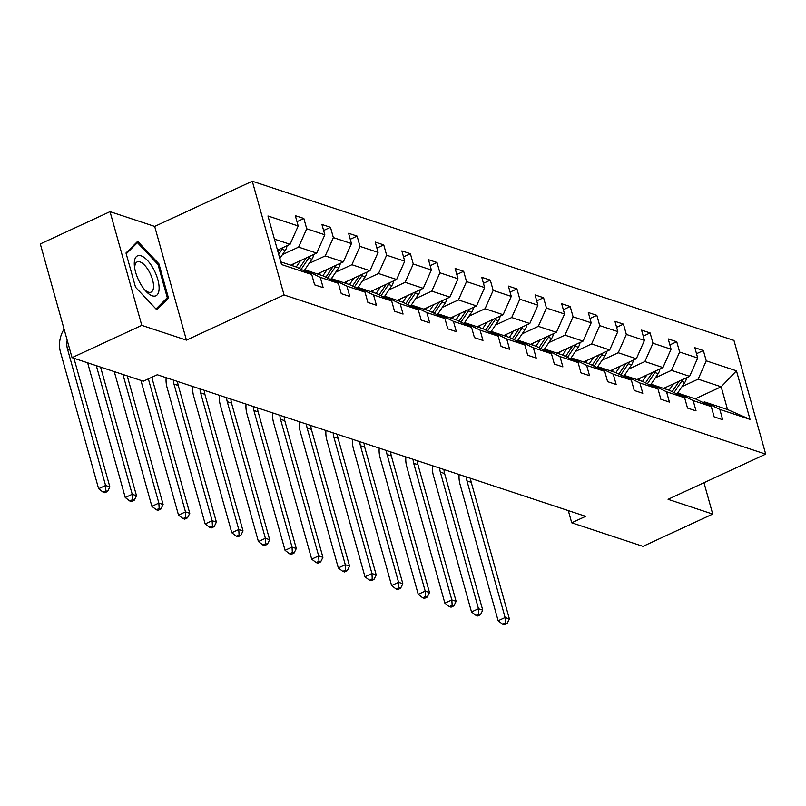 <?xml version="1.0" encoding="UTF-8"?>
<svg xmlns="http://www.w3.org/2000/svg" width="806" height="806" viewBox="0 0 806 806"><rect width="100%" height="100%" fill="white"/><g stroke="black" fill="none" stroke-linecap="round" stroke-linejoin="round"><path stroke-width="1.21" d="M110.029 211.656L141.775 325.372L186.428 340.132L154.681 226.415L110.029 211.656L40.3 243.936L72.046 357.652L143.337 381.208L157.281 374.76L585.66 516.334L571.716 522.792L642.997 546.347L712.726 514.077L703.97 482.713M154.681 226.415L252.298 181.229L733.954 340.414L765.7 454.141L284.055 294.946L252.298 181.229M141.775 325.372L72.046 357.652M277.506 250.122L290.079 244.299L274.433 239.13M290.079 244.299L298.19 225.972L295.318 215.676L303.852 218.497L296.991 221.67M695.165 398.829L721.189 386.789L698.137 379.163L706.247 360.836L736.472 370.82L750.033 419.382L719.808 409.398L722.68 419.694L714.146 416.873L711.275 406.577L693.17 400.592L696.052 410.889L687.508 408.068L684.637 397.771L666.542 391.787L669.413 402.083L660.88 399.262L657.998 388.966L639.904 382.991L642.775 393.288L634.241 390.467L631.37 380.17L613.265 374.185L616.147 384.482L607.603 381.661L604.732 371.365L586.637 365.38L589.508 375.677L580.975 372.856L578.093 362.559L559.999 356.574L562.87 366.871L554.337 364.05L551.465 353.753L533.36 347.779L536.242 358.076L527.698 355.255L524.827 344.958L506.732 338.973L509.604 349.27L501.07 346.449L498.189 336.152L480.094 330.168L482.965 340.464L474.432 337.643L471.56 327.347L453.456 321.362L456.337 331.659L447.793 328.838L444.922 318.541L426.827 312.567L429.699 322.863L421.165 320.042L418.284 309.746L400.189 303.761L403.06 314.058L394.527 311.237L391.656 300.94L373.551 294.956L376.432 305.252L367.889 302.431L365.017 292.135L346.923 286.15L349.794 296.447L341.26 293.626L338.379 283.329L320.284 277.355L323.156 287.651L314.622 284.83L311.751 274.534L281.526 264.539L267.965 215.978L298.19 225.972M290.694 265.144L316.718 253.104L298.613 247.12L306.723 228.793L303.852 218.497M306.723 228.793L324.828 234.778L321.947 224.481L330.49 227.302L323.629 230.476M317.332 273.949L343.346 261.91L325.251 255.925L333.362 237.599L330.49 227.302M333.362 237.599L351.456 243.573L348.585 233.277L357.118 236.098L350.257 239.281M343.961 282.755L369.984 270.705L351.89 264.731L360 246.394L357.118 236.098M360 246.394L378.095 252.379L375.223 242.082L383.757 244.903L376.896 248.077M370.599 291.56L396.623 279.511L378.518 273.526L386.628 255.2L383.757 244.903M386.628 255.2L404.733 261.184L401.851 250.888L410.395 253.709L403.534 256.882M397.237 300.356L423.251 288.316L405.156 282.332L413.266 264.005L410.395 253.709M413.266 264.005L431.361 269.99L428.49 259.693L437.023 262.514L430.162 265.688M423.865 309.161L449.889 297.122L431.794 291.137L439.905 272.811L437.023 262.514M439.905 272.811L457.999 278.785L455.128 268.489L463.662 271.31L456.8 274.493M450.504 317.967L476.527 305.917L458.423 299.943L466.533 281.606L463.662 271.31M466.533 281.606L484.638 287.591L481.756 277.294L490.3 280.115L483.439 283.289M477.142 326.773L503.156 314.723L485.061 308.738L493.171 290.412L490.3 280.115M493.171 290.412L511.266 296.396L508.395 286.1L516.928 288.921L510.067 292.094M503.77 335.568L529.794 323.528L511.699 317.544L519.81 299.217L516.928 288.921M519.81 299.217L537.904 305.202L535.033 294.905L543.566 297.726L536.705 300.9M530.408 344.374L556.432 332.334L538.327 326.349L546.438 308.023L543.566 297.726M546.438 308.023L564.543 313.997L561.661 303.701L570.205 306.522L563.344 309.705M557.047 353.179L583.06 341.129L564.966 335.155L573.076 316.818L570.205 306.522M573.076 316.818L591.171 322.803L588.299 312.506L596.833 315.327L589.972 318.501M583.675 361.985L609.699 349.935L591.604 343.95L599.714 325.624L596.833 315.327M599.714 325.624L617.809 331.609L614.938 321.312L623.471 324.133L616.61 327.307M610.313 370.78L636.337 358.741L618.232 352.756L626.343 334.43L623.471 324.133M626.343 334.43L644.447 340.414L641.566 330.117L650.11 332.938L643.248 336.112M636.952 379.586L662.965 367.546L644.871 361.562L652.981 343.235L650.11 332.938M652.981 343.235L671.076 349.21L668.204 338.913L676.738 341.734L669.877 344.918M663.58 388.391L689.604 376.342L671.509 370.367L679.619 352.031L676.738 341.734M679.619 352.031L697.714 358.015L694.843 347.718L703.376 350.539L696.515 353.713M706.247 360.836L703.376 350.539M338.379 283.329L323.065 275.843L304.97 269.869L303.55 270.524M304.97 269.869L320.284 277.355M282.473 254.595L298.613 247.12M316.718 253.104L324.828 234.778M365.017 292.135L349.703 284.649L331.598 278.664L330.178 279.329M331.598 278.664L346.923 286.15M309.111 263.401L325.251 255.925M343.346 261.91L351.456 243.573M391.656 300.94L376.331 293.455L358.237 287.47L356.816 288.125M358.237 287.47L373.551 294.956M335.739 272.196L351.89 264.731M369.984 270.705L378.095 252.379M418.284 309.746L402.97 302.26L384.875 296.276L383.455 296.93M384.875 296.276L400.189 303.761M362.378 281.002L378.518 273.526M396.623 279.511L404.733 261.184M444.922 318.541L429.608 311.056L411.503 305.081L410.083 305.736M411.503 305.081L426.827 312.567M389.016 289.807L405.156 282.332M423.251 288.316L431.361 269.99M471.56 327.347L456.236 319.861L438.142 313.877L436.721 314.541M438.142 313.877L453.456 321.362M415.644 298.613L431.794 291.137M449.889 297.122L457.999 278.785M498.189 336.152L482.875 328.667L464.78 322.682L463.359 323.337M464.78 322.682L480.094 330.168M442.282 307.408L458.423 299.943M476.527 305.917L484.638 287.591M524.827 344.958L509.513 337.472L491.408 331.488L489.988 332.143M491.408 331.488L506.732 338.973M468.921 316.214L485.061 308.738M503.156 314.723L511.266 296.396M551.465 353.753L536.141 346.268L518.046 340.293L516.626 340.948M518.046 340.293L533.36 347.779M495.549 325.02L511.699 317.544M529.794 323.528L537.904 305.202M578.093 362.559L562.779 355.073L544.685 349.089L543.264 349.754M544.685 349.089L559.999 356.574M522.187 333.825L538.327 326.349M556.432 332.334L564.543 313.997M604.732 371.365L589.418 363.879L571.313 357.894L569.892 358.549M571.313 357.894L586.637 365.38M548.826 342.621L564.966 335.155M583.06 341.129L591.171 322.803M631.37 380.17L616.046 372.684L597.951 366.7L596.531 367.355M597.951 366.7L613.265 374.185M575.454 351.426L591.604 343.95M609.699 349.935L617.809 331.609M657.998 388.966L642.684 381.48L624.59 375.505L623.169 376.16M624.59 375.505L639.904 382.991M602.092 360.232L618.232 352.756M636.337 358.741L644.447 340.414M684.637 397.771L669.323 390.285L651.218 384.301L649.797 384.966M651.218 384.301L666.542 391.787M628.73 369.037L644.871 361.562M662.965 367.546L671.076 349.21M711.275 406.577L695.951 399.091L677.856 393.106L676.436 393.761M677.856 393.106L693.17 400.592M655.359 377.833L671.509 370.367M689.604 376.342L697.714 358.015M750.033 419.382L727.536 409.529L704.494 401.912L703.074 402.567M704.494 401.912L719.808 409.398M186.428 340.132L284.055 294.946M765.7 454.141L668.073 499.317L712.726 514.077M568.311 510.601L571.716 522.792M681.997 386.638L698.137 379.163M727.536 409.529L721.189 386.789L736.472 370.82M280.78 261.869L296.427 267.048L311.751 274.534M168.504 298.139L158.943 263.894L137.685 241.326L125.988 253.003L135.549 287.248L156.807 309.816L168.504 298.139L165.401 299.57M157.895 264.378L158.943 263.894M666.854 386.88L665.424 388.996M673.463 383.817L669.141 390.225M686.541 377.762A8.957 7.586 108.3 0 1 684.828 382.437L677.544 393.247M679.216 381.147L672.144 391.666M674.028 392.582L681.584 381.359A8.957 7.586 -71.7 0 0 682.531 379.626M470.613 478.311A16.906 14.317 -71.7 0 0 471.238 482.32L509.382 618.937L505.11 617.527L505.422 622.917L502.632 624.207L504.334 624.771L507.125 623.481L505.422 622.917M466.342 476.9A16.906 14.317 -71.7 0 0 466.966 480.91L505.11 617.527L498.138 620.751L459.994 484.144A25.359 21.47 108.3 0 1 459.128 474.522M498.138 620.751L502.632 624.207M507.125 623.481L509.382 618.937M640.216 378.074L638.785 380.2M646.825 375.012L642.513 381.429M659.902 368.957A8.957 7.586 108.3 0 1 658.19 373.631L650.916 384.452M652.588 372.352L645.505 382.86M647.389 383.787L654.946 372.563A8.957 7.586 -71.7 0 0 655.893 370.82M443.975 469.515A16.906 14.317 -71.7 0 0 444.6 473.525L482.744 610.132L478.482 608.721L478.784 614.112L475.993 615.401L477.696 615.965L480.487 614.676L478.784 614.112M439.703 468.095A16.906 14.317 -71.7 0 0 440.338 472.115L478.482 608.721L471.51 611.956L433.366 475.339A25.359 21.47 108.3 0 1 432.5 465.717M471.51 611.956L475.993 615.401M480.487 614.676L482.744 610.132M613.578 369.269L612.157 371.395M620.187 366.216L615.875 372.624M633.274 360.161A8.957 7.586 108.3 0 1 631.561 364.826L624.277 375.646M625.95 363.546L618.877 374.065M620.761 374.981L628.317 363.758A8.957 7.586 -71.7 0 0 629.254 362.015M417.337 460.71A16.906 14.317 -71.7 0 0 417.971 464.719L456.115 601.336L451.844 599.926L452.146 605.306L449.355 606.596L451.068 607.16L453.859 605.87L452.146 605.306M413.075 459.299A16.906 14.317 -71.7 0 0 413.7 463.309L451.844 599.926L444.872 603.15L406.728 466.533A25.359 21.47 108.3 0 1 405.861 456.911M444.872 603.15L449.355 606.596M453.859 605.87L456.115 601.336M159.094 288.991A21.974 9.158 65.2 0 0 147.407 260.358A21.974 9.158 65.2 0 0 134.29 262.665A21.974 9.158 65.2 0 0 134.481 266.756A21.974 9.158 65.2 0 0 145.705 291.006A21.974 9.158 65.2 0 0 159.094 288.991M144.476 289.596A16.634 6.932 65.2 0 0 151.135 292.104A16.634 6.932 65.2 0 0 153.533 286.976A16.634 6.932 65.2 0 0 147.77 269.254A16.634 6.932 65.2 0 0 137.161 261.91A16.634 6.932 65.2 0 0 134.763 267.038A16.634 6.932 65.2 0 0 134.763 268.61M126.22 253.83L137.423 242.646L158.016 264.519L167.285 297.696L156.001 308.96M135.438 243.563L137.423 242.646M586.949 360.473L585.519 362.589M593.559 357.411L589.236 363.818M606.636 351.356A8.957 7.586 108.3 0 1 604.923 356.02L597.639 366.841M599.311 354.741L592.239 365.259M594.123 366.176L601.679 354.952A8.957 7.586 -71.7 0 0 602.626 353.209M390.709 451.904A16.906 14.317 -71.7 0 0 391.333 455.914L429.477 592.531L425.205 591.12L425.518 596.5L422.727 597.8L424.43 598.364L427.22 597.065L425.518 596.5M386.437 450.494A16.906 14.317 -71.7 0 0 387.061 454.503L425.205 591.12L418.233 594.344L380.089 457.727A25.359 21.47 108.3 0 1 379.223 448.106M418.233 594.344L422.727 597.8M427.22 597.065L429.477 592.531M560.311 351.668L558.88 353.784M566.92 348.605L562.608 355.013M579.998 342.55A8.957 7.586 108.3 0 1 578.285 347.225L571.011 358.035M572.683 345.935L565.6 356.454M567.484 357.37L575.041 346.147A8.957 7.586 -71.7 0 0 575.988 344.414M364.07 443.099A16.906 14.317 -71.7 0 0 364.695 447.108L402.839 583.725L398.577 582.315L398.879 587.705L396.089 588.995L397.791 589.559L400.582 588.269L398.879 587.705M359.798 441.688A16.906 14.317 -71.7 0 0 360.433 445.698L398.577 582.315L391.605 585.539L353.461 448.932A25.359 21.47 108.3 0 1 352.595 439.31M391.605 585.539L396.089 588.995M400.582 588.269L402.839 583.725M533.673 342.862L532.252 344.988M540.282 339.8L535.97 346.217M553.369 333.744A8.957 7.586 108.3 0 1 551.657 338.419L544.372 349.24M546.045 337.14L538.972 347.648M540.856 348.575L548.412 337.351A8.957 7.586 -71.7 0 0 549.349 335.608M337.432 434.303A16.906 14.317 -71.7 0 0 338.067 438.313L376.211 574.92L371.939 573.509L372.241 578.899L369.45 580.189L371.163 580.753L373.954 579.464L372.241 578.899M333.17 432.882A16.906 14.317 -71.7 0 0 333.795 436.902L371.939 573.509L364.967 576.743L326.823 440.126A25.359 21.47 108.3 0 1 325.956 430.505M364.967 576.743L369.45 580.189M373.954 579.464L376.211 574.92M507.045 334.057L505.614 336.183M513.654 331.004L509.332 337.412M526.731 324.949A8.957 7.586 108.3 0 1 525.018 329.614L517.734 340.434M519.407 328.334L512.334 338.852M514.218 339.769L521.774 328.546A8.957 7.586 -71.7 0 0 522.721 326.803M310.804 425.497A16.906 14.317 -71.7 0 0 311.428 429.507L349.572 566.124L345.3 564.714L345.603 570.094L342.822 571.383L344.525 571.948L347.315 570.658L345.603 570.094M306.532 424.087A16.906 14.317 -71.7 0 0 307.157 428.097L345.3 564.714L338.329 567.938L300.185 431.321A25.359 21.47 108.3 0 1 299.318 421.699M338.329 567.938L342.822 571.383M347.315 570.658L349.572 566.124M480.406 325.261L478.976 327.377M487.015 322.199L482.703 328.606M500.093 316.143A8.957 7.586 108.3 0 1 498.38 320.808L491.106 331.629M492.778 319.529L485.696 330.047M487.58 330.964L495.136 319.74A8.957 7.586 -71.7 0 0 496.083 317.997M284.165 416.692A16.906 14.317 -71.7 0 0 284.79 420.702L322.934 557.319L318.672 555.908L318.975 561.288L316.184 562.588L317.886 563.152L320.677 561.853L318.975 561.288M279.894 415.281A16.906 14.317 -71.7 0 0 280.528 419.291L318.672 555.908L311.7 559.132L273.556 422.515A25.359 21.47 108.3 0 1 272.69 412.894M311.7 559.132L316.184 562.588M320.677 561.853L322.934 557.319M453.768 316.456L452.347 318.572M460.377 313.393L456.065 319.801M473.465 307.338A8.957 7.586 108.3 0 1 471.752 312.013L464.468 322.823M466.14 310.723L459.067 321.241M460.951 322.158L468.508 310.935A8.957 7.586 -71.7 0 0 469.445 309.202M257.527 407.886A16.906 14.317 -71.7 0 0 258.162 411.896L296.306 548.513L292.034 547.103L292.336 552.493L289.545 553.782L291.258 554.347L294.049 553.057L292.336 552.493M253.265 406.476A16.906 14.317 -71.7 0 0 253.89 410.486L292.034 547.103L285.062 550.327L246.918 413.72A25.359 21.47 108.3 0 1 246.052 404.098M285.062 550.327L289.545 553.782M294.049 553.057L296.306 548.513M427.14 307.65L425.709 309.776M433.749 304.587L429.427 311.005M446.826 298.532A8.957 7.586 108.3 0 1 445.114 303.207L437.829 314.028M439.502 301.928L432.429 312.436M434.313 313.363L441.869 302.139A8.957 7.586 -71.7 0 0 442.806 300.396M230.899 399.091A16.906 14.317 -71.7 0 0 231.524 403.101L269.667 539.708L265.396 538.297L265.698 543.687L262.917 544.977L264.62 545.541L267.411 544.252L265.698 543.687M226.627 397.67A16.906 14.317 -71.7 0 0 227.252 401.69L265.396 538.297L258.424 541.531L220.28 404.914A25.359 21.47 108.3 0 1 219.413 395.293M258.424 541.531L262.917 544.977M267.411 544.252L269.667 539.708M400.501 298.845L399.071 300.97M407.111 295.792L402.799 302.2M420.188 289.737A8.957 7.586 108.3 0 1 418.475 294.402L411.201 305.222M412.874 293.122L405.791 303.64M407.675 304.557L415.231 293.334A8.957 7.586 -71.7 0 0 416.178 291.591M204.261 390.285A16.906 14.317 -71.7 0 0 204.885 394.295L243.029 530.912L238.767 529.502L239.07 534.882L236.279 536.171L237.982 536.736L240.772 535.446L239.07 534.882M199.989 388.875A16.906 14.317 -71.7 0 0 200.623 392.885L238.767 529.502L231.785 532.726L193.652 396.109A25.359 21.47 108.3 0 1 192.785 386.487M231.785 532.726L236.279 536.171M240.772 535.446L243.029 530.912M373.863 290.049L372.443 292.165M380.472 286.986L376.16 293.394M393.56 280.931A8.957 7.586 108.3 0 1 391.847 285.596L384.563 296.417M386.235 284.317L379.163 294.835M381.047 295.752L388.603 284.528A8.957 7.586 -71.7 0 0 389.54 282.785M177.622 381.48A16.906 14.317 -71.7 0 0 178.257 385.49L216.401 522.107L212.129 520.696L212.431 526.076L209.641 527.376L211.353 527.94L214.144 526.64L212.431 526.076M173.361 380.069A16.906 14.317 -71.7 0 0 173.985 384.079L212.129 520.696L205.157 523.92L167.013 387.303A25.359 21.47 108.3 0 1 166.147 377.682M205.157 523.92L209.641 527.376M214.144 526.64L216.401 522.107M347.235 281.244L345.804 283.359M353.844 278.181L349.522 284.589M366.921 272.126A8.957 7.586 108.3 0 1 365.209 276.801L357.924 287.611M359.597 275.511L352.524 286.029M354.408 286.946L361.965 275.723A8.957 7.586 -71.7 0 0 362.901 273.99M148.354 378.88L185.491 511.891L189.763 513.301L151.79 377.299M184.715 519.135L187.506 517.845L185.793 517.281L183.012 518.57L184.715 519.135M185.793 517.281L185.491 511.891L178.519 515.115L140.909 380.412M178.519 515.115L183.012 518.57M187.506 517.845L189.763 513.301M320.597 272.438L319.166 274.564M327.206 269.375L322.894 275.793M340.283 263.32A8.957 7.586 108.3 0 1 338.57 267.995L331.296 278.816M332.969 266.715L325.886 277.224M327.77 278.151L335.326 266.927A8.957 7.586 -71.7 0 0 336.273 265.184M122.945 374.478L158.863 503.085L163.124 504.496L127.217 375.888M158.077 510.329L160.868 509.039L159.165 508.475L156.374 509.765L158.077 510.329M159.165 508.475L158.863 503.085L151.881 506.319L114.271 371.606M151.881 506.319L156.374 509.765M160.868 509.039L163.124 504.496M293.958 263.633L292.528 265.758M300.567 260.58L296.255 266.988M313.655 254.525A8.957 7.586 108.3 0 1 311.942 259.189L304.658 270.01M306.33 257.91L299.258 268.428M301.142 269.345L308.698 258.122A8.957 7.586 -71.7 0 0 309.635 256.379M96.317 365.672L132.224 494.29L136.496 495.7L100.579 367.083M131.449 501.523L134.239 500.234L132.527 499.67L129.736 500.959L131.449 501.523M132.527 499.67L132.224 494.29L125.252 497.514L87.642 362.801M125.252 497.514L129.736 500.959M134.239 500.234L136.496 495.7M287.017 245.719A8.957 7.586 108.3 0 1 285.304 250.384L279.843 258.504M279.692 249.104L277.949 251.704M278.675 254.333L282.06 249.316A8.957 7.586 -71.7 0 0 282.997 247.573M67.19 340.233A16.906 14.317 -71.7 0 0 67.442 348.867L105.586 485.484L109.858 486.895L73.951 358.277M104.81 492.728L107.601 491.428L105.888 490.864L103.108 492.164L104.81 492.728M105.888 490.864L105.586 485.484L98.614 488.708L60.47 352.091A25.359 21.47 108.3 0 1 64.087 329.13M98.614 488.708L103.108 492.164M107.601 491.428L109.858 486.895M684.828 382.437L681.584 381.359M471.238 482.32L466.966 480.91M658.19 373.631L654.946 372.563M444.6 473.525L440.338 472.115M631.561 364.826L628.317 363.758M417.971 464.719L413.7 463.309M604.923 356.02L601.679 354.952M391.333 455.914L387.061 454.503M578.285 347.225L575.041 346.147M364.695 447.108L360.433 445.698M551.657 338.419L548.412 337.351M338.067 438.313L333.795 436.902M525.018 329.614L521.774 328.546M311.428 429.507L307.157 428.097M498.38 320.808L495.136 319.74M284.79 420.702L280.528 419.291M471.752 312.013L468.508 310.935M258.162 411.896L253.89 410.486M445.114 303.207L441.869 302.139M231.524 403.101L227.252 401.69M418.475 294.402L415.231 293.334M204.885 394.295L200.623 392.885M391.847 285.596L388.603 284.528M178.257 385.49L173.985 384.079M365.209 276.801L361.965 275.723M338.57 267.995L335.326 266.927M311.942 259.189L308.698 258.122M285.304 250.384L282.06 249.316M69.82 349.653L67.442 348.867"/></g></svg>
